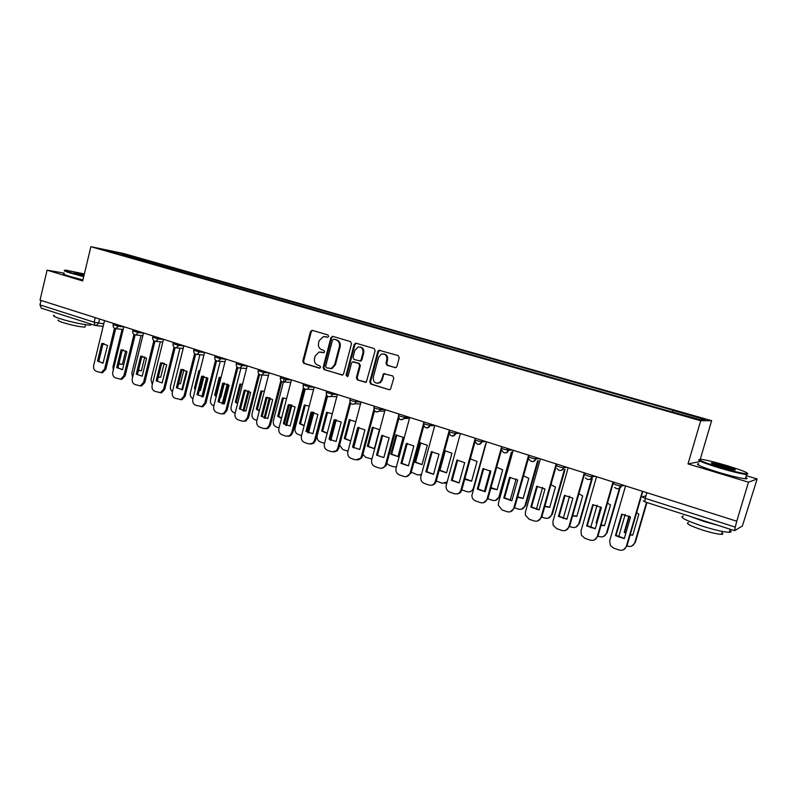 <?xml version="1.0" encoding="UTF-8"?>
<svg xmlns="http://www.w3.org/2000/svg" width="797" height="797" viewBox="0 0 797 797"><rect width="100%" height="100%" fill="white"/><g stroke="black" fill="none" stroke-linecap="round" stroke-linejoin="round"><path stroke-width="1.2" d="M328.653 336.414L327.926 334.949L312.344 330.366L310.461 331.592L302.76 361.27L303.787 363.362L319.258 368.144L320.593 367.307L319.866 365.833L317.854 365.205C315.094 364.01 313.998 361.768 314.546 358.481L315.194 356L319.039 352.045L323.781 352.742L324.618 351.875L323.891 350.411L321.868 349.793C319.109 348.618 318.003 346.386 318.561 343.089L319.198 340.598L323.512 336.533L327.716 337.3L328.653 336.414M394.904 367.626L396.199 367.417L396.926 366.381L399.227 357.753L398.121 355.582L378.904 350.222L377.828 351.447L369.748 381.912L370.824 384.064L389.016 389.683L390.49 389.334L393.798 378.077L392.692 375.895L383.596 373.713L381.494 379.89L379.701 382.55C375.377 384.044 373.235 382.311 373.265 377.37L378.595 357.295L381.305 354.117C385.25 353.519 387.103 355.392 386.854 359.756L385.957 363.113L387.053 365.275L395.471 367.676M700.712 420.756L688.01 463.914L748.483 482.195L736.777 521.218L40.029 300.11L47.093 270.183L82.679 280.942L90.878 246.691L700.712 420.756L711.641 420.667L123.734 253.536L90.878 246.691M351.517 343.686L350.451 341.564L332.837 336.394L330.924 337.619L323.114 367.547L324.15 369.659L342.65 374.998L343.587 373.853L351.517 343.686M356.1 343.228L374.052 348.508L375.138 350.65L366.311 382.142L357.435 379.93L356.369 377.788L359.606 365.514L358.54 363.372L352.563 361.878L351.527 363.073L348.169 375.805L347.542 376.592L346.067 375.158L354.147 344.463L356.1 343.228M748.483 482.195L757.15 478.957L742.396 525.93L734.595 530.663L644.873 501.871L645.231 498.334L735.252 527.106L734.595 530.663M700.254 459.251L711.641 420.667M757.15 478.957L746.241 475.689M736.777 521.218L735.252 527.106M41.324 308.15L39.97 304.892L94.136 322.207L103.759 323.831M41.026 300.419L39.97 304.892M64.238 273.112L47.093 270.183M122.648 255.269L101.946 249.182L118.006 252.519L138.389 258.318L137.293 259.443M672.439 411.84L673.106 410.485L673.943 410.515L138.389 258.318M673.106 410.485L705.096 419.591L699.656 419.601L666.023 410.236L122.589 255.07M688.01 463.914L699.397 461.692M140.182 260.26L140.551 258.766M118.006 252.519L117.936 253.745M327.796 337.29L325.046 336.613M320.882 352.025L323.811 352.742M312.593 330.436L311.268 331.701L303.577 361.35L304.593 363.442L319.836 368.144M332.269 336.344L333.056 336.454L331.711 337.729L323.901 367.616L324.937 369.718L342.341 375.098M333.863 339.203L332.518 340.07L325.644 366.351L326.381 367.835L331.353 368.413L334.65 364.618L339.373 346.595C339.93 343.268 338.815 341.016 336.015 339.841L334.351 339.273M329.838 368.682L332.14 368.483L335.437 364.687L334.65 364.618M334.64 339.313L336.792 339.95C339.592 341.116 340.708 343.368 340.15 346.695L335.437 364.687M365.813 382.341L357.435 379.93M353.699 361.868L359.298 363.452L360.364 365.584L357.126 377.848L358.192 379.99M356.289 343.288L354.914 344.563L346.844 375.218L347.422 376.642M362.984 352.752C363.312 348.767 361.679 346.854 358.072 347.004L354.874 350.341L353.031 357.365L354.097 359.497L360.105 360.981L361.121 359.786L362.984 352.752L363.731 352.842C364.169 349.494 362.894 347.542 359.895 346.984M359.915 361.101L360.862 361.051L361.878 359.865L361.121 359.786M363.731 352.842L361.878 359.865M383.656 353.908C386.724 354.466 388.029 356.438 387.581 359.836L386.684 363.193L387.78 365.345L395.541 367.676M377.429 383.327L380.428 382.6L382.231 379.94L381.494 379.89M384.921 373.544L383.596 374.809L382.231 379.94M379.97 350.242L378.565 351.537L370.485 381.962L371.571 384.114L389.016 389.683M125.717 350.839L122.409 364.378L118.883 363.91M122.08 329.37L112.975 366.759L113.254 370.216M119.012 363.402L121.632 364.438M101.767 343.517L107.535 345.41L103.062 363.083L97.513 361.121L101.767 343.517L104.018 343.557M103.042 343.637L98.788 361.21L102.494 363.133M115.695 328.663L105.832 369.27L102.504 372.717L101.259 372.637M104.546 320.583L93.677 365.504C93.239 368.334 94.086 370.266 96.238 371.292L101.229 372.647L104.556 369.2L105.832 369.27M114.499 328.234L104.556 369.2M97.513 361.121L98.788 361.21M144.805 356.956L141.418 370.735L138.419 370.475M141.039 335.527L131.824 373.106L132.581 377.439M138.509 370.077L140.67 370.804M164.212 363.243L160.755 377.21L158.304 377.101M160.327 341.793L151.002 379.571L152.307 384.553M162.19 382.919L166.673 364.807L162.199 382.919L156.142 380.876L157.358 380.936L161.821 362.914L162.747 362.844M158.384 376.812L160.038 377.27M121.034 349.843L126.912 351.766L122.559 369.569L116.711 367.596L121.034 349.843L123.256 349.873M122.29 349.943L117.966 367.676L121.821 369.629M135.151 334.899L125.139 375.825L121.861 379.272L120.536 379.223M123.844 326.71L112.815 372C112.367 374.849 113.234 376.802 115.416 377.848L120.596 379.213L123.884 375.756L125.139 375.825M133.996 334.421L123.884 375.756M116.711 367.596L117.966 367.676M140.641 356.279L146.618 358.232L142.205 376.184L136.247 374.172L140.641 356.279L142.822 356.299M141.876 356.379L137.492 374.251L136.247 374.172M154.957 341.246L144.795 382.5L141.557 385.947L140.162 385.917M143.49 332.937L132.292 378.615C131.834 381.494 132.72 383.457 134.942 384.523L140.322 385.887L143.56 382.44L144.795 382.5M153.841 340.708L143.56 382.44M84.352 273.959L65.743 270.123C63.342 270.024 65.224 270.91 71.361 272.793L83.824 276.151M83.715 276.639L70.953 273.192C65.005 271.378 62.963 270.452 64.826 270.432M83.964 275.593L74.32 272.494L84.223 274.497M84.113 274.965L75.097 273.072M91.247 324.19L90.838 325.066C87.511 325.555 69.957 321.928 60.124 318.69C54.186 316.728 52.223 315.582 54.226 315.273M71.73 317.923L54.893 312.524M85.11 326.362L84.94 327.089C79.899 326.929 72.537 325.415 62.843 322.546C58.56 321.111 57.145 320.284 58.589 320.035M82.918 279.966L70.156 276.519C64.178 274.676 62.156 273.74 64.089 273.71M719.671 467.351C732.722 471.176 741.728 473.338 746.689 473.807C749.748 473.348 743.133 470.609 726.874 465.587C715.288 462.19 706.76 460.098 701.27 459.341C696.11 459.221 702.237 461.881 719.671 467.351M747.775 473.717L746.59 474.534C741.15 473.886 732.094 471.685 719.412 467.949C703.482 462.997 696.717 460.228 699.099 459.63M721.524 466.893C713.425 464.382 710.167 463.027 711.761 462.838L725.121 466.016C733.888 468.746 736.996 470.091 734.455 470.061L721.524 466.893M734.485 470.071L724.862 466.604L712.04 463.575M729.903 530.244C731.746 531.549 731.546 532.227 729.285 532.296C723.746 532.087 714.7 530.025 702.147 526.08C685.151 520.252 678.895 516.904 683.358 516.048M718.555 525.512L703.562 521.288L690.192 516.416M721.952 532.814C723.268 533.761 723.118 534.269 721.504 534.329C717.509 534.209 711.014 532.725 701.998 529.885C689.764 525.671 685.251 523.231 688.469 522.553M745.723 477.433C747.656 478.469 747.516 478.917 745.325 478.758C739.875 478.14 730.819 475.958 718.147 472.203C700.942 466.793 694.486 463.984 698.78 463.794M179.275 364.129L174.812 382.092M183.948 369.708L180.431 383.785L178.578 383.795M179.953 348.179L170.508 386.147C170.07 388.537 170.707 390.361 172.431 391.636M181.826 389.843L186.518 371.023M178.618 383.606L179.753 383.845M199.997 370.635L198.842 370.695L194.388 388.458L195.335 389.215M204.012 376.353L200.455 390.49L199.22 390.54M199.917 354.695L190.363 392.841C189.895 395.631 190.762 397.583 192.964 398.689M201.82 396.806L206.702 377.419M199.25 390.45L199.818 390.55M207.668 378.127L202.966 396.796M199.957 370.774L198.842 370.695M195.514 388.508L194.388 388.458M221.078 377.32L219.185 377.33L214.662 395.242L216.256 396.398M224.415 383.208L220.839 397.314L220.271 397.364M220.241 361.32L210.567 399.656C210.099 402.535 211.016 404.517 213.327 405.603L213.885 405.793M222.194 403.83L227.225 383.995M219.185 377.33L220.301 377.399L215.778 395.282L216.405 395.81M228.191 384.572L223.28 403.93M215.778 395.282L214.662 395.242M175.121 347.691L164.79 389.285L161.642 392.722L160.137 392.742M166.693 364.827L160.605 362.824L156.142 380.876M163.495 339.293L152.117 385.34C151.649 388.249 152.546 390.231 154.817 391.317L160.426 392.682L163.584 389.235L164.79 389.285M174.035 347.093L163.584 389.235M180.929 369.499L187.116 371.532L182.563 389.783L176.386 387.701L180.929 369.499L183.011 369.509M182.114 369.579L177.592 387.75L176.386 387.701M195.654 354.247L185.163 396.199L182.095 399.626L180.481 399.676M183.858 345.749L172.291 392.194C171.823 395.123 172.74 397.135 175.041 398.231L180.899 399.586L183.968 396.159L185.163 396.199M194.607 353.589L183.968 396.159M201.621 376.284L207.927 378.356L203.295 396.767L197.008 394.645L201.621 376.284L203.653 376.294M202.787 376.353L198.184 394.684L197.008 394.645M216.565 360.911L205.895 403.232L202.946 406.629L201.203 406.749M204.59 352.334L192.844 399.167C192.356 402.126 193.292 404.159 195.644 405.265L201.78 406.609L204.729 403.202L205.895 403.232M215.569 360.194L204.729 403.202M242.537 384.204L239.897 384.084L235.294 402.146L237.586 403.651M240.923 368.075L231.13 406.59C230.652 409.489 231.588 411.491 233.939 412.597L235.195 413.025M242.946 410.903L248.096 390.759M239.897 384.084L240.983 384.144L236.39 402.176L237.705 403.162M249.072 391.217L243.962 411.113M236.39 402.176L235.294 402.146M222.692 383.198L229.118 385.31L224.405 403.88L218.009 401.718L222.692 383.198L224.654 383.198M223.837 383.257L219.155 401.748L218.009 401.718M237.865 367.686L227.015 410.395L224.216 413.753L222.303 413.942M225.7 359.029L213.765 406.271C213.277 409.25 214.224 411.302 216.615 412.438L220.56 413.782L223.07 413.743L225.87 410.385L227.015 410.395M236.908 366.899L225.87 410.385M264.375 391.287L260.978 390.968L256.305 409.18L259.324 410.973M261.974 374.959L252.071 413.643C251.583 416.572 252.539 418.604 254.93 419.72L256.903 420.388M264.086 418.056L269.336 397.703M260.978 390.968L262.044 391.008L257.381 409.19L259.423 410.585M270.303 398.062L265.052 418.345M257.381 409.19L256.305 409.18M244.151 390.251L250.696 392.393L245.914 411.122L239.389 408.921L244.151 390.251L246.044 390.231M245.277 390.291L240.515 408.941L239.389 408.921M259.563 374.57L248.525 417.698L245.904 420.975L243.802 421.274M247.209 365.853L235.075 413.504C234.577 416.512 235.543 418.594 237.984 419.74L241.999 421.115L244.789 420.985L247.409 417.698L248.525 417.698M258.656 373.723L247.409 417.698M286.611 398.57L282.447 397.962L277.705 416.333L281.49 418.355M284.121 379.233L273.391 420.826C272.893 423.785 273.869 425.837 276.31 426.973L279.03 427.899M285.645 425.269L290.945 404.846M282.447 397.962L283.483 398.002L278.751 416.343L281.57 418.066M291.911 405.105L286.551 425.628M278.751 416.343L277.705 416.333M266.019 397.424L272.684 399.616L267.822 418.505L261.177 416.263L266.019 397.424L267.822 397.404M267.115 397.464L262.273 416.273L261.177 416.263M281.68 381.564L270.442 425.13L268.051 428.308L265.71 428.736M269.117 372.807L256.783 420.876C256.275 423.914 257.272 426.006 259.752 427.182L263.847 428.577L266.955 428.318L269.346 425.14L270.442 425.13M280.823 380.647L269.346 425.14M309.256 406.062L304.315 405.095L299.483 423.625L304.105 425.817M305.211 389.245L295.099 428.148C294.601 431.127 295.587 433.199 298.068 434.355L301.565 435.541M307.622 432.552L312.942 412.188M304.315 405.095L305.321 405.125L300.509 423.615L304.155 425.618M313.898 412.348L308.469 432.98M300.509 423.615L299.483 423.625M288.295 404.737L295.089 406.968L290.148 426.026L283.373 423.745L288.295 404.737L290.008 404.707M289.361 404.756L284.449 423.735L283.373 423.745M304.215 388.687L292.768 432.711L290.656 435.72L288.036 436.348M291.443 379.89L278.9 428.387C278.392 431.446 279.398 433.568 281.929 434.754L286.093 436.178L289.59 435.75L291.702 432.731L292.768 432.711M303.418 387.681L291.702 432.731M332.319 413.763L326.581 412.368L321.679 431.047L327.168 433.349M327.537 396.209L317.206 435.6C316.698 438.609 317.714 440.701 320.245 441.877L324.538 443.331M330.018 439.894L335.318 419.77M326.581 412.368L327.567 412.378L322.675 431.028L327.198 433.229M336.274 419.81L330.825 440.402M322.675 431.028L321.679 431.047M310.999 412.188L317.933 414.46L312.892 433.688L305.998 431.366L310.999 412.188L312.593 412.159M312.045 412.198L307.044 431.346L305.998 431.366M327.188 395.91L315.522 440.432L313.729 443.212L310.8 444.098M314.197 387.113L301.435 436.039C300.917 439.127 301.953 441.279 304.524 442.484L308.778 443.929L312.703 443.252L314.486 440.472L315.522 440.432M326.451 394.814L314.486 440.472M355.801 421.693L349.275 419.76L344.284 438.609L350.7 440.96M339.572 445.085L342.83 449.548L347.99 451.182M349.275 419.76L350.232 419.76L345.25 438.579L350.71 440.91M357.743 427.531L364.936 429.892L359.736 449.468L352.563 447.057L357.743 427.531L359.058 427.481L353.629 447.884M345.25 438.579L344.284 438.609M334.142 419.78L341.206 422.101L336.085 441.508L329.051 439.137L334.142 419.78L335.607 419.74M335.158 419.78L330.068 439.097L329.051 439.137M350.62 403.262L338.715 448.303L337.3 450.753L334.003 451.999M337.39 394.475L324.409 443.839C323.881 446.958 324.937 449.129 327.567 450.355L331.891 451.829L336.304 450.813L337.719 448.352L338.715 448.303M361.061 359.985L360.762 361.091M349.943 402.057L337.719 448.352M372.388 427.302L367.327 446.32L374.351 448.671L379.442 429.603L372.388 427.302L373.315 427.292L368.254 446.27L374.351 448.661M362.874 454.4L365.843 457.348L371.94 459.032M368.254 446.27L367.327 446.32M358.72 427.511L353.539 447.007L352.563 447.057M374.52 410.724L362.366 456.332L361.36 458.325L357.674 460.048M361.031 401.977L347.831 451.789C347.293 454.938 348.369 457.129 351.049 458.375L355.462 459.889L360.393 458.395L361.39 456.392L362.366 456.332M373.913 409.369L361.39 456.392M395.96 434.993L390.799 454.17L397.962 456.571L403.143 437.334L395.96 434.993L396.846 434.963L391.706 454.111L397.972 456.551M386.794 463.336L389.295 465.309L393.708 466.803L396.408 466.853M391.706 454.111L390.799 454.17M381.803 435.421L389.135 437.832L383.835 457.588L376.523 455.127L381.803 435.421L382.939 435.381M382.739 435.391L377.479 455.067L376.523 455.127M398.889 418.295L386.475 464.512L385.887 465.906L381.823 468.257M385.14 409.628L371.701 459.899C371.163 463.067 372.259 465.289 374.988 466.564L379.492 468.098C381.753 468.716 383.576 468.008 384.951 465.986L385.539 464.591L386.475 464.512M398.39 416.731L385.539 464.591M419.979 442.823L414.729 462.18L422.031 464.621L427.302 445.214L419.979 442.823L420.836 442.783L415.596 462.111L422.041 464.581M411.252 472.173L417.698 474.942L421.444 474.564M421.354 474.892L420.099 475.092M415.596 462.111L414.729 462.18M406.331 443.481L413.822 445.931L408.433 465.876L400.971 463.366L406.331 443.481L407.277 443.431L401.887 463.286L408.443 465.827M423.765 425.987L411.073 472.86L406.46 476.626M409.728 417.429L396.059 468.158C395.501 471.366 396.617 473.617 399.407 474.912L403.999 476.476C406.669 477.144 408.652 476.178 409.947 473.597L411.073 472.86M423.436 423.944L410.166 472.95M400.971 463.366L401.887 463.286M439.157 470.369L446.569 472.83L451.939 453.244L444.995 450.773M436.258 480.999L442.156 483.241L447.117 481.956M445.284 450.773L439.964 470.25L446.589 472.78M446.918 482.693L444.706 483.38M439.964 470.25L439.167 470.34M432.233 451.65L426.784 471.665L433.528 474.265M449.159 433.757L436.158 481.368C435.401 483.669 433.887 484.935 431.615 485.154M425.897 471.764L433.508 474.325L439.008 454.2L431.366 451.69L425.897 471.764L426.784 471.665M434.813 425.389L420.896 476.596C420.328 479.834 421.474 482.105 424.313 483.42L428.995 485.024C432.034 485.712 434.126 484.536 435.282 481.478L436.158 481.368M449.349 430.001L448.97 431.376M448.93 431.546L435.282 481.478M431.366 451.69L431.904 451.66M464.731 479.246L471.595 481.209L477.054 461.443L470.33 458.913M461.802 489.856L467.102 491.709C470.13 492.397 472.213 491.241 473.368 488.242L485.662 443.799M464.89 478.638L471.615 481.129M473.179 490.035L469.812 491.819M457.727 460.028L452.178 480.222L459.122 482.862M475.102 441.608L461.752 490.055C461.005 492.307 459.52 493.572 457.289 493.861M451.341 480.332L459.102 482.952L464.691 462.629L456.9 460.078L451.341 480.332L452.178 480.222M460.407 433.508L446.101 485.811C445.852 488.84 447.057 490.932 449.727 492.108L454.509 493.742C457.598 494.449 459.739 493.263 460.915 490.185L461.752 490.055M475.241 438.22L460.915 490.185M490.842 488.222L497.119 489.747L502.678 469.802L496.67 467.261M490.185 470.668L484.367 491.61M487.903 498.763L492.536 500.337C495.624 501.044 497.756 499.888 498.932 496.86L511.395 452.188M490.982 487.694L497.139 489.647M512.122 452.128L499.679 496.72L495.435 500.426M483.739 468.586L478.1 488.95L485.243 491.649M501.602 449.498L487.864 498.912L483.51 502.728M477.293 489.079L485.214 491.749L490.912 471.236L482.962 468.626L477.293 489.079L478.1 488.95M486.519 441.797L471.874 495.495C472.023 498.165 473.279 499.988 475.65 500.964L480.531 502.638C483.689 503.365 485.871 502.17 487.077 499.061L487.864 498.912M501.662 446.599L487.077 499.061M517.512 497.318L523.151 498.454L528.809 478.32L523.529 475.849M516.137 478.917L510.11 500.466M514.563 507.809L518.488 509.144C521.636 509.871 523.808 508.705 525.004 505.647L537.636 460.766M517.642 496.86L523.181 498.344M538.324 460.696L525.711 505.497L521.607 509.193M510.289 477.323L504.551 497.856L511.913 500.606M528.75 457.249L514.523 507.958L510.299 511.774M503.784 498.005L511.873 500.725L517.671 480.023L509.552 477.353L503.784 498.005L504.551 497.856M513.178 450.255L498.474 502.937L498.314 505.298L502.12 510.01L507.101 511.714C510.319 512.461 512.551 511.266 513.776 508.127L514.523 507.958M528.63 455.157L513.776 508.127M544.759 506.543L549.721 507.35L555.479 487.027L550.946 484.686M542.598 487.415L536.381 509.432M541.781 517.044L544.969 518.13C548.177 518.867 550.398 517.701 551.614 514.623L564.406 469.572M544.869 506.135L549.761 507.211M565.053 469.483L552.281 514.444L548.336 518.13M537.397 486.24L531.549 506.952L539.131 509.751M556.774 464.093L541.741 517.193L537.676 520.989M530.832 507.111L539.091 509.901L544.999 488.989L536.71 486.27L530.832 507.111L531.549 506.952M540.386 458.893L525.412 512.082L525.402 515.201L529.138 519.245L534.219 520.979C537.507 521.746 539.778 520.551 541.033 517.383L541.741 517.193M556.167 463.904L541.033 517.383M572.595 515.888L576.829 516.416L582.697 495.903L578.911 493.781M569.586 496.162L563.21 518.518M569.576 526.468L571.987 527.295C575.265 528.052 577.526 526.887 578.771 523.778L591.703 478.608M572.704 515.529L576.879 516.267M592.31 478.499L579.389 523.579L575.643 527.235M565.073 495.335L559.125 516.237L566.926 519.096M584.849 473L569.526 526.628L565.671 530.384M558.448 516.416L566.876 519.255L572.904 498.145L564.435 495.365L558.448 516.416L559.125 516.237M568.181 467.709L552.919 521.417L553.108 525.183L556.724 528.67L561.915 530.443C565.272 531.23 567.594 530.035 568.869 526.837L569.526 526.628M584.291 472.83L568.869 526.837M600.689 506.952L596.106 522.872L596.823 523.42M601.058 525.372L604.505 525.681L610.482 504.959L607.463 503.126M597.102 505.168L590.617 527.734M597.959 536.102L599.573 536.65C602.921 537.437 605.222 536.251 606.487 533.123L620.106 486.001M601.137 507.281L596.973 522.892M601.147 525.044L604.554 525.502M620.056 487.973L607.065 532.904L603.558 536.501M596.704 522.673L596.106 522.872M593.337 504.64L587.279 525.721L595.319 528.63M613.531 482.105L597.909 536.261L594.303 539.958M586.652 525.92L595.269 528.819L601.406 507.5L592.759 504.66L586.652 525.92L587.279 525.721M596.554 476.716L581.003 530.951L581.441 535.265L584.898 538.304L590.198 540.117C593.635 540.924 595.997 539.708 597.302 536.491L597.909 536.261M613.023 481.946L597.302 536.491M628.933 515.938L624.19 532.266L625.775 533.392M630.138 534.996L632.758 535.136L638.855 514.214L636.624 512.75M625.177 514.434L618.602 537.078M626.96 545.945L627.727 546.204C631.144 547.011 633.495 545.825 634.791 542.657L646.536 502.399M629.341 516.197L624.738 532.047L625.914 532.924M630.228 534.697L632.818 534.936M646.955 502.538L635.319 542.428L632.101 545.915M624.738 532.047L624.19 532.266M622.208 514.135L616.041 535.405L624.33 538.383M642.83 491.4L626.91 546.104L623.593 549.701M615.463 535.624L624.26 538.593L630.527 517.064L621.68 514.155L615.463 535.624L616.041 535.405M625.555 485.921L609.695 540.695L610.372 545.477L613.68 548.137L619.1 549.99C622.606 550.817 625.017 549.601 626.342 546.343L626.91 546.104M642.382 491.261L626.342 546.343M645.968 495.814L642.223 496.87L645.231 498.334L646.875 492.685M99.595 319.009L98.579 323.223L96.058 325.594L95.182 325.455L94.136 322.207L95.241 317.624M621.7 484.696L621.291 486.1L624.111 485.463M592.619 475.47L592.221 476.855L595.279 476.307M564.156 466.434L563.768 467.809L567.056 467.361M536.291 457.598L535.913 458.952L539.42 458.584M509.004 448.93L508.635 450.285L512.361 449.996M482.285 440.452L481.916 441.787L485.841 441.588M449.119 431.366C449.618 432.104 451.819 432.801 455.725 433.468L456.083 432.143L455.745 433.468L459.869 433.339M430.46 424.004L430.101 425.319L434.405 425.259M405.314 416.024L404.966 417.329L409.449 417.339M380.677 408.203L380.328 409.499L384.981 409.578M356.518 400.542L356.179 401.818L360.991 401.967M332.817 393.021L332.488 394.286L337.38 394.495M309.585 385.648L309.256 386.904L314.187 387.163M286.79 378.416L286.472 379.651L291.423 379.96M264.425 371.312L264.106 372.548L269.097 372.896M242.477 364.349L242.168 365.574L247.18 365.962M220.928 357.514L220.63 358.72L225.671 359.158M199.778 350.8L199.479 352.005L204.55 352.473M179.016 344.214L178.717 345.4L183.818 345.908M158.623 337.739L158.334 338.924L163.455 339.462M138.598 331.393L138.309 332.558L143.45 333.126M118.922 325.146L118.643 326.302L123.804 326.9M113.443 323.403L113.134 324.688L118.643 326.302L115.396 328.593M133.059 329.629L132.75 330.914L138.309 332.558L135.779 334.959L135.012 334.86M153.034 335.965L152.715 337.251L158.334 338.924L155.814 341.335L154.977 341.236M173.357 342.421L173.039 343.706L178.717 345.4L176.227 347.831L175.3 347.731M194.07 348.986L193.741 350.281L199.479 352.005L197.028 354.436L196.002 354.336M215.15 355.681L214.821 356.976L220.63 358.72L218.229 361.151L217.083 361.071M236.619 362.496L236.291 363.791L242.168 365.574L239.847 367.995L238.552 367.935M258.497 369.439L258.168 370.735L264.106 372.548L261.894 374.949L260.43 374.919M280.793 376.513L280.454 377.818L286.472 379.651L284.399 382.022L282.726 382.042M303.518 383.726L303.179 385.021L309.256 386.904L307.373 389.195L305.44 389.295M326.67 391.068L326.332 392.373L332.488 394.286L330.855 396.458L328.603 396.697M350.281 398.56L349.933 399.865C350.311 400.512 352.394 401.16 356.179 401.818L354.864 403.78L352.214 404.238M374.351 406.201L374.002 407.506C374.401 408.174 376.513 408.841 380.328 409.499L379.412 411.122L376.294 411.929M398.898 413.992L398.55 415.307C398.978 415.994 401.12 416.672 404.966 417.329L404.477 418.425L400.851 419.77M423.944 421.942L423.586 423.257C424.044 423.964 426.216 424.652 430.101 425.319L429.981 425.668C429.125 427.491 427.76 428.188 425.907 427.77M449.05 431.665C450.096 436.636 452.317 437.244 455.725 433.468L455.745 433.468C454.957 435.541 453.533 436.367 451.461 435.939M475.151 439.635C475.729 440.402 477.961 441.12 481.866 441.787L481.916 441.787C481.119 443.879 479.655 444.706 477.552 444.268M501.731 448.083C502.389 448.88 504.66 449.618 508.546 450.285L508.635 450.285C507.819 452.397 506.334 453.224 504.172 452.776M528.859 456.711C529.597 457.538 531.908 458.285 535.793 458.962L535.913 458.952C535.076 461.084 533.562 461.921 531.36 461.463M556.565 465.518C557.392 466.375 559.743 467.142 563.628 467.819L563.768 467.809C562.921 469.961 561.367 470.798 559.125 470.33M584.868 474.514C585.785 475.401 588.176 476.188 592.051 476.865L592.221 476.855C591.354 479.027 589.77 479.874 587.479 479.386M613.78 483.709C614.786 484.626 617.227 485.423 621.102 486.11L621.291 486.1C620.405 488.292 618.791 489.139 616.45 488.641M644.952 501.861L643.209 500.765M326.083 336.782L325.286 336.673M322.058 352.214L321.261 352.125M304.593 363.442L303.787 363.362M303.577 361.35L302.76 361.27M311.268 331.701L310.461 331.592M342.272 375.108L341.644 375.058M324.937 369.718L324.15 369.659M323.901 367.616L323.114 367.547M331.711 337.729L330.924 337.619M340.15 346.695L339.373 346.595M336.792 339.95L336.015 339.841M365.763 382.341L365.106 382.301M357.126 377.848L356.369 377.788M360.364 365.584L359.606 365.514M359.298 363.452L358.54 363.372M354.237 361.928L353.479 361.848M346.844 375.218L346.067 375.158M354.914 344.563L354.147 344.463M387.78 365.345L387.053 365.275M386.684 363.193L385.957 363.113M387.581 359.836L386.854 359.756M383.596 374.809L382.859 374.749M371.571 384.114L370.824 384.064M370.485 381.962L369.748 381.912M378.565 351.537L377.828 351.447M202.976 396.747L201.85 396.717M223.369 403.621L222.253 403.591M244.121 410.614L243.035 410.594M265.242 417.728L264.186 417.728M286.761 424.98L285.724 424.99M308.668 432.363L307.662 432.382M330.994 439.884L330.048 439.914M353.729 447.545L353.191 447.575M499.679 496.72L498.932 496.86M525.711 505.497L525.004 505.647M552.281 514.444L551.614 514.623M579.389 523.579L578.771 523.778M607.065 532.904L606.487 533.123M635.319 542.428L634.791 542.657M113.094 324.857C112.905 327.099 113.911 328.384 116.103 328.693L123.166 329.49M482.235 440.442L481.866 441.787C478.967 445.443 476.686 445.125 475.022 440.821M508.934 448.91L508.546 450.285C506.065 453.792 503.774 453.712 501.692 450.046M536.192 457.558L535.793 458.962C533.601 462.31 531.35 462.419 529.029 459.291M564.027 466.394L563.628 467.819C561.646 471.037 559.424 471.286 556.954 468.566M592.47 475.42L592.051 476.865C590.218 479.973 588.027 480.332 585.486 477.931M621.521 484.636L621.102 486.11C619.369 489.139 617.207 489.567 614.607 487.405M132.7 331.094C132.521 333.385 133.547 334.68 135.779 334.959L142.812 335.716M152.665 337.44C152.486 339.791 153.542 341.086 155.814 341.335L162.807 342.052M172.999 343.896C172.819 346.316 173.895 347.622 176.227 347.831L183.171 348.488M193.691 350.481C193.522 352.961 194.627 354.286 197.028 354.436L203.902 355.044M214.772 357.176C214.602 359.746 215.758 361.071 218.229 361.151L225.023 361.718M236.241 364C236.081 366.67 237.287 367.995 239.847 367.995L246.532 368.503M258.118 370.954C257.969 373.733 259.234 375.068 261.894 374.949L268.459 375.397M280.405 378.037C280.285 380.956 281.62 382.281 284.399 382.022L290.795 382.401M303.109 385.26C303.039 388.338 304.454 389.653 307.373 389.195L313.58 389.504M326.262 392.612C326.252 395.91 327.776 397.195 330.855 396.458L336.802 396.687M349.863 400.114C349.943 403.68 351.616 404.906 354.864 403.78L360.513 403.94M373.932 407.765C374.172 411.67 375.995 412.796 379.412 411.122L384.722 411.202M398.48 415.566C398.958 419.889 400.961 420.836 404.477 418.425L409.459 418.425M423.516 423.516C424.353 428.298 426.515 429.015 429.981 425.668L434.754 425.598M508.845 449.508L505.657 449.747M536.022 458.564L534.269 458.743M563.818 467.63L562.911 467.749M592.261 476.726L591.633 476.835M103.132 326.401L95.182 325.455L41.115 308.1M312.474 330.406L311.866 330.317M332.14 368.483L331.353 368.413M360.862 361.051L360.105 360.981M356.159 343.308L355.392 343.208M380.428 382.6L379.701 382.55M384.333 373.773L383.596 373.713M379.641 350.321L378.904 350.222M101.229 372.647L102.504 372.717M102.365 343.447L103.64 343.567M120.596 379.213L121.861 379.272M121.483 349.783L122.728 349.893M140.322 385.887L141.557 385.947M140.9 356.239L142.135 356.339M90.838 325.066L91.057 324.13M85.518 324.658L84.94 327.089M746.689 473.807L747.098 474.564M712.159 463.575L711.761 462.838M729.285 532.296L730.201 529.258M722.361 531.45L721.504 534.329M745.325 478.758L746.59 474.534M160.426 392.682L161.642 392.722M180.899 399.586L182.095 399.626M201.78 406.609L202.946 406.629M223.07 413.743L224.216 413.753M244.789 420.985L245.904 420.975M266.955 428.318L268.051 428.308M289.59 435.75L290.656 435.72M312.703 443.252L313.729 443.212M336.304 450.813L337.3 450.753M360.393 458.395L361.36 458.325M384.951 465.986L385.887 465.906M409.947 473.597L410.853 473.498"/></g></svg>
